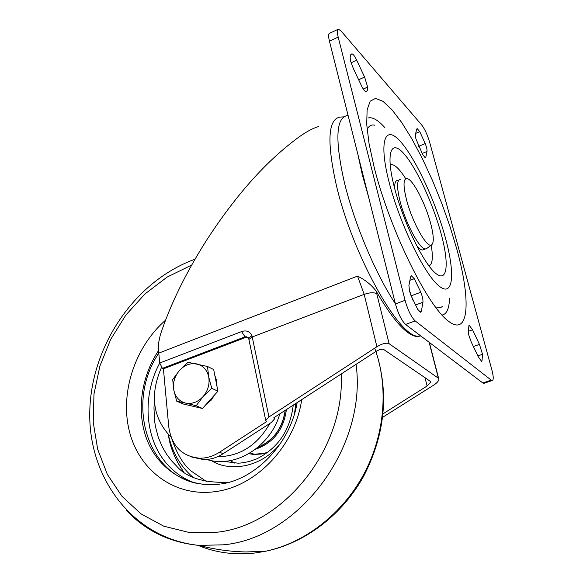 <?xml version="1.0" encoding="UTF-8"?>
<svg xmlns="http://www.w3.org/2000/svg" width="583" height="583" viewBox="0 0 583 583"><rect width="100%" height="100%" fill="white"/><g stroke="black" fill="none" stroke-linecap="round" stroke-linejoin="round"><path stroke-width="0.87" d="M441.972 315.06C446.731 314.252 449.245 308.618 449.515 298.161M435.348 306.971L440.704 307.496L442.315 306.571M428.95 265.892C432.506 264.463 433.256 257.562 431.201 245.195M406.453 199.51C412.079 221.912 427.018 248.635 431.537 244.955C434.109 242.892 433.832 235.772 430.706 223.595C425.736 204.393 413.573 180.555 407.597 178.711C403.268 177.83 402.889 184.767 406.453 199.51M426.916 248.351L425.495 248.926C419.92 249.845 405.535 223.194 400.055 201.273C396.666 187.34 396.753 180.016 400.332 179.294M416.743 245.662C419.141 248.547 421.108 249.998 422.653 250.027L424.038 249.495M471.37 342.272L468.965 335.721L468.258 332.172L468.921 325.562L469.286 325.401L472.558 329.803L479.452 344.393L482.52 354.296L481.988 361.11L481.58 361.314L478.395 357.051L471.37 342.272M419.592 311.752L421.422 311.082L420.532 312.211L417.763 309.456L411.037 295.668L409.536 291.07L408.916 285.408L410.607 276.83L411.438 275.825L414.273 278.703L409.915 280.357M353.298 68.393L350.74 61.434L350.201 58.183C350.164 55.429 350.733 53.993 351.921 53.891L352.074 53.884C353.254 54.168 354.799 56.281 356.709 60.224L364.608 77.065L367.654 87.086C367.749 89.993 367.188 91.516 365.964 91.662L365.949 91.662C364.805 91.48 363.275 89.432 361.358 85.504L353.298 68.393M424.876 157.585L425.794 157.199L425.335 157.76L422.77 154.772L415.919 138.863L415.38 134.622L416.728 129.069L417.158 128.573L419.76 131.649L415.679 133.39M357.984 154.808L362.349 174.944L368.602 197.09M409.477 290.837L409.827 291.405M347.381 115.507C335.844 117.715 334.846 140.044 344.385 182.494C354.253 223.493 375.948 274.724 395.376 303.692M248.642 338.045L246.492 336.77L245.02 336.836L162.417 368.361L159.749 362.998L158.518 350.536L158.634 342.782L160.259 335.13C170.221 304.727 185.853 272.786 207.154 239.314C234.344 197.703 262.379 165.565 291.274 142.915C301.987 134.228 311.038 128.785 318.427 126.598M158.787 353.116L357.532 276.102C365.264 279.942 371.451 284.905 376.079 290.997C393.379 320.854 407.211 336.048 417.581 336.58L420.744 335.932M484.269 383.206L482.819 382.98L491.236 380.131L492.125 380.546C493.684 380.174 493.597 376.654 491.884 369.972L429.686 142.361C427.456 134.884 424.825 129.135 421.786 125.105L341.121 31.052L338.41 29.15C337.047 29.449 336.974 32.101 338.184 37.108L405.068 300.318C407.896 310.236 411.27 317.101 415.183 320.92L491.236 380.131M415.183 320.92L405.579 324.432L482.819 382.98M405.579 324.432C401.614 320.65 398.233 313.814 395.434 303.925L405.068 300.318M338.184 37.108L329.453 41.204L395.434 303.925M329.453 41.204C328.258 36.204 328.36 33.552 329.752 33.231L337.863 29.405M413.245 300.886L409.383 290.421M418.667 146.326L425.233 143.564L419.76 131.649M425.233 143.564C426.618 147.273 427.215 149.904 427.018 151.449L422.085 153.511M425.794 157.199L427.018 151.449M421.422 311.082L422.937 302.249L415.285 305.084M411.605 295.676L420.824 292.221L414.273 278.703M420.824 292.221C422.471 296.623 423.178 299.961 422.937 302.249M382.718 417.26L433.541 385.239C436.601 383.286 438.401 381.391 438.926 379.548L438.401 378.221L389.116 343.7C386.383 342.534 382.31 343.547 376.91 346.732L268.945 416.947L265.746 420.481L266.438 421.742L219.485 452.24C213.189 456.263 206.615 458.253 199.772 458.209C182.1 456.555 171.766 446.192 168.786 427.113L163.415 368.828L162.417 368.361M219.485 452.24L223.231 453.676C216.949 457.677 210.405 459.659 203.591 459.608L191.756 457.036M223.231 453.676L271.314 422.5L274.506 418.98L273.828 417.734L375.722 351.585C379.3 349.472 381.996 348.802 383.825 349.56L430.32 381.326L430.684 382.229L427.113 386.004L425 377.689M383.089 413.777L427.113 386.004M248.394 337.688L245.939 337.353L163.415 368.828M159.749 362.998L241.559 331.596C246.339 330 249.816 331.384 251.973 335.742L268.945 416.947M248.773 338.818L248.613 338.133L251.973 335.742M374.825 125.25C371.801 124.449 369.447 125.476 367.764 128.318M384.911 127.692C377.922 119.887 372.275 116.68 367.968 118.058M397.504 180.46C395.551 180.562 394.618 182.975 394.698 187.69M405.739 178.719C399.209 168.458 394.13 163.772 390.501 164.683M214.872 375.62L216.694 380.765L217.007 386.485M214.77 394.727L211.097 400.259L206.156 404.376M195.946 406.956L191.501 405.914M207.49 366.467L213.677 369.542L217.933 391.193L202.49 408.486L183.106 403.953L176.693 401.191L185.489 403.064C179.2 401.315 175.301 396.936 173.778 389.94C172.706 382.791 174.579 376.319 179.411 370.511C184.541 365.024 190.335 362.83 196.784 363.93C203.11 365.548 207.089 369.877 208.721 376.924C209.88 384.161 207.993 390.727 203.059 396.629L211.738 388.285L208.721 376.924L207.49 366.467L187.952 362.291L179.411 370.511L172.699 379.562L173.778 389.94L176.693 401.191M185.489 403.064C191.945 404.303 197.805 402.153 203.059 396.629L196.187 405.739L185.489 403.064M202.49 408.486L196.187 405.739M217.933 391.193L211.738 388.285M168.458 435.005C170.433 448.174 175.468 460.41 183.558 471.713C174.922 459.032 169.886 446.811 168.472 435.071M199.342 483.817C146.202 475.181 125.695 401.774 158.795 353.16M217.656 456.686C239.766 456.547 257.183 445.456 269.914 423.411M206.739 459.499C236.53 468.885 271.212 445.339 279.789 413.864M171.03 437.01L170.076 436.157C152.666 417.297 149.78 394.443 161.433 367.582M234.293 463.121L230.576 460.701M248.912 453.683L253.262 454.434L267.058 452.882M293.234 405.134C290.152 430.29 277.996 448.196 256.775 458.865L248.846 461.634L240.779 463.026L238.097 463.179L224.608 461.488M257.518 447.598C273.412 440.872 282.66 428.439 285.262 410.308M456.97 249.684C471.385 301.958 469.038 338.016 447.627 320.548C426.486 304.107 389.582 228.623 374.228 167.496L369.083 143.797L366.7 124.245L367.122 109.844L370.183 101.165L375.598 98.389L382.958 101.34L391.798 109.553L401.629 122.394L411.992 139.075L422.427 158.765L432.513 180.562L441.863 203.584L450.127 226.925L456.97 249.684M389.138 182.311C399.508 222.983 423.703 273.048 438.343 285.444C453.151 298.481 455.549 274.965 445.536 238.33C435.712 201.827 415.402 157.862 400.178 141.224C384.824 124.033 378.556 141.45 389.138 182.311M441.2 234.016C449.559 264.711 447.314 283.863 434.976 272.72C422.77 262.088 402.991 220.993 394.421 187.558C385.676 153.956 390.581 139.009 403.298 153.016C415.905 166.563 433.009 203.46 441.2 234.016M420.7 335.895L418.995 336.063C400.521 340.108 352.649 255.718 336.304 185.022C326.786 142.084 327.974 119.449 339.86 117.117L343.722 116.862M376.079 290.997L389.116 343.7M438.401 378.221L429.139 342.294M376.91 346.732L364.178 294.349L252.235 336.959L248.912 339.466L265.746 420.481M245.939 337.353L245.02 336.836L241.559 331.596M376.8 293.766C374.046 292.258 369.833 292.455 364.178 294.349L357.532 276.102M249.079 340.246L248.613 338.133L247.243 337.193M350.966 54.394L352.074 53.884M358.654 79.754L364.608 77.065M356.709 60.224L351.119 62.782M367.654 87.086L363.289 89.039M482.52 354.296L477.856 355.914M481.456 361.3L481.988 361.11M472.558 329.803L468.178 331.363M473.389 346.521L479.452 344.393M248.992 453.64L254.509 454.397L261.25 454.026L267.786 452.342M257.824 447.336C273.442 440.566 282.544 428.257 285.123 410.403M255.42 449.282C273.361 442.993 283.681 429.758 286.384 409.587M197.768 545.265C215.593 552.728 234.679 555.308 255.026 552.997L265.454 551.278C304.566 543.057 342.155 514.213 363.654 474.533C385.02 434.78 388.905 386.638 374.694 348.175M356.075 364.339C367.392 446.979 298.788 538.24 223.318 544.821L199.124 545.404C170.09 542.627 145.845 530.967 126.373 510.424M341.179 374.009C345.296 448.786 283.272 525.8 216.475 532.286L189.322 532.512L163.787 526.209L141.028 513.885L121.993 496.33L107.389 474.475L97.711 449.391L93.214 422.209L93.98 394.064L99.89 366.102L110.668 339.408L125.877 315.046L144.941 293.963L167.146 277.063L191.639 265.105M301.71 399.632C295.078 445.776 256.25 486.492 215.499 491.586C175.68 497.343 140.007 471.363 129.761 432.761C119.391 394.144 134.389 347.439 165.536 320.205M219.368 484.254C188.549 487.876 160.259 470.532 148.097 442.526C135.97 414.447 140.299 378.075 158.525 350.623M154.408 401.126L153.97 407.889L154.539 420.62L155.45 426.516L158.27 437.221L162.096 446.454L166.585 454.244L171.46 460.701L176.496 465.977C186.29 477.557 203.649 483.015 228.558 482.352M159.749 363.012C140.641 398.291 145.196 444.443 171.606 468.732C177.99 474.73 185.263 479.292 193.425 482.418M206.579 481.616L191.122 471.035C183.361 464.564 176.962 453.975 171.949 439.269M211.833 460.774C225.096 470.022 258.08 471.487 280.685 443.211M294.51 413.697L295.858 403.429M192.645 476.974L191.894 476.311M431.537 244.955L426.435 248.708M422.653 250.027L425.495 248.926M417.581 336.58L420.569 335.793M199.772 458.209L203.591 459.608M274.192 417.501L274.323 418.113M492.125 380.546L483.73 383.388M351.068 54.285L351.921 53.891M410.993 275.992L411.438 275.825M429.365 342.461L438.642 378.433M430.684 382.229L430.494 381.479M261.293 454.04L254.509 454.397L250.428 452.758M375.882 351.513C389.196 392.796 385.174 434.269 363.828 475.917C342.476 514.68 305.193 543.218 265.447 551.278L246.084 551.948C230.504 551.678 214.85 549.499 199.124 545.404C133.325 538.838 88.652 478.556 89.753 412.844C90.518 346.943 134.221 281.232 194.992 259.224M297.141 402.598C290.254 444.21 255.011 479.27 221.3 483.956M168.356 434.481C171.664 450.462 178.894 463.842 190.036 474.62L192.667 476.989"/></g></svg>
